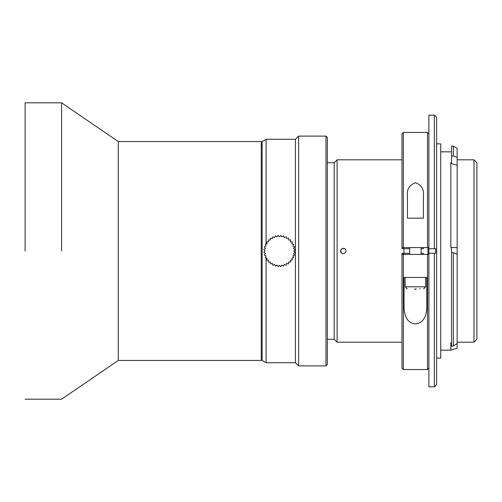 <?xml version="1.0" encoding="UTF-8"?>
<svg xmlns="http://www.w3.org/2000/svg" width="502" height="502" viewBox="0 0 502 502"><rect width="100%" height="100%" fill="white"/><g stroke="black" fill="none" stroke-linecap="round" stroke-linejoin="round"><path stroke-width="0.75" d="M414.696 288.845L414.696 289.246L416.152 289.246L416.152 288.845M403.344 253.278L403.344 254.42L401.976 254.42L401.976 253.278L403.953 253.278L403.953 248.722L401.976 248.722L401.976 247.58L403.344 247.58L403.344 248.722L402.428 248.722M434.343 115.127L436.627 117.405L436.627 384.513L434.343 386.797L428.877 386.873L428.877 115.127L434.343 115.127L434.343 248.722L435.692 248.722L428.877 248.722L434.343 248.722M450.827 162.642L450.827 245.811M451.536 156.185L453.356 155.927L453.356 146.132L451.536 146.132L451.536 162.761L450.827 163.439L457.146 165.252L457.146 254.094L451.536 252.293L451.536 249.005L450.827 247.536L450.827 163.439M453.356 155.927L457.146 157.396L457.146 148.316L453.356 146.132M457.146 157.396L457.146 165.252M451.536 252.293L451.536 346.267L453.356 346.016L453.356 252.901M453.356 346.016L457.146 343.506L457.146 254.094M457.146 343.506L457.146 348.118L450.827 350.17L450.827 342.948L451.536 342.389M436.627 384.513L434.343 386.797L434.343 253.278L435.692 253.278L428.877 253.278M435.692 248.722L435.692 253.278M436.627 358.146L440.731 358.146L440.731 143.854L436.627 143.854M345.941 251.496L345.169 252.926M344.008 253.585L343.293 253.679M341.95 253.309L340.645 251.282L341.053 249.557L342.446 248.465L344.805 248.779M325.98 136.098L327.348 137.466L327.348 364.534L325.98 365.902L298.621 365.902L298.621 136.098L325.98 136.098L325.98 365.902M340.626 251C340.525 254.501 345.897 254.445 345.985 251C346.085 247.499 340.714 247.561 340.626 251M334.188 251L334.188 339.27L337.106 342.188L337.106 159.812L334.188 162.73L334.188 251M266.041 255.888L265.225 257.645L267.095 258.147L266.6 260.017L268.526 260.187L268.357 262.119L270.283 261.95L270.459 263.883L272.329 263.381L272.831 265.251L274.588 264.435L275.41 266.185L276.991 265.075L278.108 266.662L279.476 265.294L280.844 266.662L281.955 265.075L283.548 266.185L284.364 264.435L286.121 265.251L286.623 263.381L288.493 263.876L288.663 261.95L290.595 262.113L290.426 260.187L292.352 260.017L291.85 258.147L293.726 257.645L292.904 255.888L294.661 255.066L293.551 253.485L295.138 252.368L293.77 251L295.138 249.626L293.551 248.515L294.661 246.928L292.904 246.112L293.72 244.355L291.85 243.853L292.352 241.983L290.426 241.813L290.589 239.881L288.663 240.05L288.487 238.117L286.623 238.619L286.115 236.749L284.364 237.565L283.542 235.814L281.955 236.925L280.844 235.338L279.476 236.706L278.102 235.338L276.991 236.925L275.403 235.814L274.588 237.565L272.824 236.749L272.329 238.619L270.452 238.124L270.283 240.05L268.357 239.887L268.526 241.813L266.593 241.983L267.095 243.853L265.225 244.355L266.041 246.112L264.284 246.934L265.395 248.515L263.814 249.632L265.181 251L263.814 252.368L265.395 253.485L264.29 255.072L266.041 255.888M295.433 362.708L298.621 365.902M262.151 144.394L261.235 144.394M473.982 342.188L476.9 339.27L476.9 162.73L473.982 159.812L473.982 342.188L457.146 342.188M401.976 247.58L401.976 133.821L403.344 132.453L403.344 247.58L428.877 247.58M423.406 218.169L407.442 218.169L407.442 195.717C406.733 189.292 409.4 184.949 415.43 182.69C421.454 184.956 424.108 189.298 423.406 195.717L423.406 218.169M401.976 254.42L401.976 368.179L403.344 369.547L403.344 254.42L428.877 254.42M404.028 277.443L426.825 277.443L426.825 306.283C426.832 313.386 425.018 322.918 415.436 323.916C405.836 322.937 404.028 313.411 404.028 306.283L404.028 277.443M427.509 254.42L427.509 369.547L428.877 368.179M428.877 133.821L427.509 132.453L427.509 247.58M420.287 288.845L419.603 288.845M25.1 251L25.1 102.816L25.1 251M61.577 251L61.577 102.816L25.1 102.816L61.577 102.816L61.577 251M61.577 102.816L118.296 141.57L118.296 360.449L61.577 399.184L25.1 399.184L61.577 399.184M118.296 360.449L261.235 360.449L261.235 141.551L118.296 141.551M266.098 257.877L266.098 362.733L295.433 362.733L295.433 139.267L266.098 139.267L266.098 244.123M266.098 139.267L262.151 141.551L262.151 360.449L266.098 362.733M409.726 248.722L403.953 248.722M403.953 253.278L409.726 253.278M427.961 254.42L427.961 247.58M423.406 253.278L421.122 253.278L423.406 253.278L423.406 254.42M423.406 248.722L421.122 248.722L423.406 248.722L423.406 247.58M450.827 247.536L457.146 247.612M450.827 342.948L451.536 342.734M407.216 288.845L405.164 286.793L425.683 286.793L423.632 288.845M421.122 254.42L421.122 247.58M409.726 254.42L409.726 247.58M454.868 253.472L455.182 253.573M451.536 151.83L440.731 151.83M450.827 350.17L440.731 350.17M334.188 162.73L327.348 162.73M334.188 339.27L327.348 339.27M295.433 139.292L298.621 136.098M262.151 357.606L261.235 357.606M401.976 159.812L337.106 159.812M401.976 342.188L337.106 342.188M473.982 159.812L457.146 159.812M403.344 369.547L427.509 369.547M403.344 132.453L427.509 132.453M425.683 286.793L425.683 277.443M405.164 286.793L405.164 277.443"/></g></svg>
